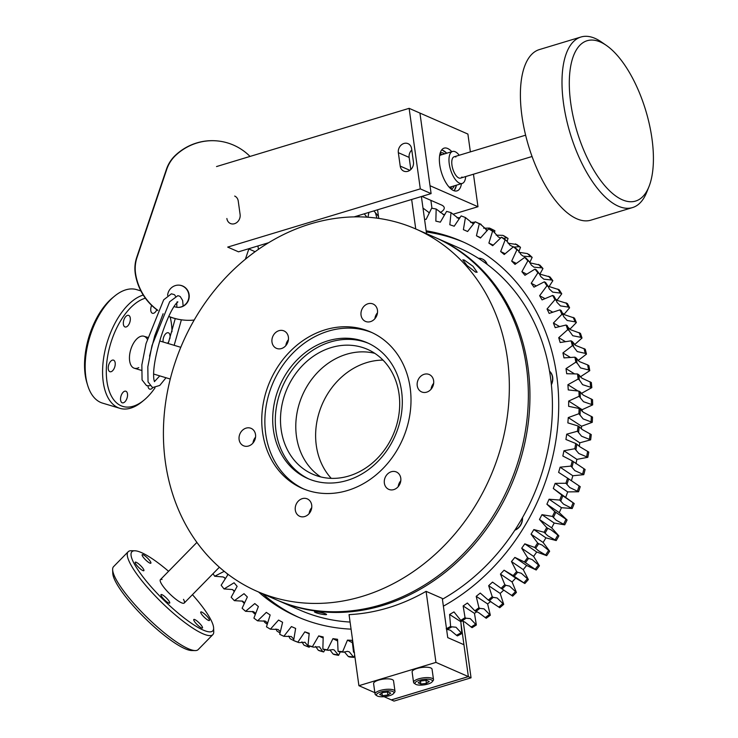 <?xml version="1.0" encoding="UTF-8"?>
<svg xmlns="http://www.w3.org/2000/svg" width="738" height="738" viewBox="0 0 738 738"><rect width="100%" height="100%" fill="white"/><g stroke="black" fill="none" stroke-linecap="round" stroke-linejoin="round"><path stroke-width="1.11" d="M475.54 272.11L467.089 265.56L462.791 259.831L464.303 260.071L473.03 266.298L477.135 272.257L475.54 272.11M216.529 166.557L409.129 108.338L420.3 188.873L431.103 193.605L411.656 199.481L415.743 228.974L434.737 237.285A197.793 167.794 113.6 0 1 526.425 366.768A197.793 167.794 113.6 0 1 456.195 560.815A197.793 167.794 113.6 0 1 276.049 599.653L257.036 591.332A197.793 167.794 113.6 0 1 165.349 461.85A197.793 167.794 113.6 0 1 235.579 267.802A197.793 167.794 113.6 0 1 415.715 228.955A197.793 167.794 113.6 0 1 507.412 358.437A197.793 167.794 113.6 0 1 437.182 552.485A197.793 167.794 113.6 0 1 257.036 591.332M433.04 385.873A74.114 62.868 -66.4 0 0 432.533 384.895M383.022 360.116A68.892 58.45 -66.4 0 0 316.298 445.448A68.892 58.45 -66.4 0 0 331.242 478.353M320.689 476.905A68.154 57.822 113.6 0 1 296.455 436.287A68.154 57.822 113.6 0 1 374.793 353.336M281.16 429.59A68.154 57.822 -66.4 0 0 312.755 474.211A68.154 57.822 -66.4 0 0 374.83 460.826A68.154 57.822 -66.4 0 0 399.027 393.954A68.154 57.822 -66.4 0 0 367.432 349.332A68.154 57.822 -66.4 0 0 305.357 362.718A68.154 57.822 -66.4 0 0 281.16 429.59M273.42 430.005A74.114 62.868 -66.4 0 0 307.774 478.519A74.114 62.868 -66.4 0 0 375.273 463.971A74.114 62.868 -66.4 0 0 401.583 391.26A74.114 62.868 -66.4 0 0 367.229 342.746A74.114 62.868 -66.4 0 0 299.729 357.303A74.114 62.868 -66.4 0 0 273.42 430.005M368.52 343.336A74.114 62.868 -66.4 0 0 301.741 358.991A74.114 62.868 -66.4 0 0 276.012 431.149A74.114 62.868 -66.4 0 0 309.074 479.073M372.155 332.672A85.34 72.389 -66.4 0 0 295.283 350.753A85.34 72.389 -66.4 0 0 265.698 433.815A85.34 72.389 -66.4 0 0 303.715 488.971M262.59 432.45A85.34 72.389 -66.4 0 0 302.146 488.316A85.34 72.389 -66.4 0 0 379.867 471.554A85.34 72.389 -66.4 0 0 410.171 387.837A85.34 72.389 -66.4 0 0 370.605 331.971A85.34 72.389 -66.4 0 0 292.885 348.733A85.34 72.389 -66.4 0 0 262.59 432.45M239.112 439.553A9.493 8.053 -66.4 0 0 243.512 445.761A9.493 8.053 -66.4 0 0 252.156 443.898A9.493 8.053 -66.4 0 0 255.523 434.59A9.493 8.053 -66.4 0 0 251.123 428.372A9.493 8.053 -66.4 0 0 242.488 430.236A9.493 8.053 -66.4 0 0 239.112 439.553M271.99 342.1A9.493 8.053 -66.4 0 0 276.39 348.308A9.493 8.053 -66.4 0 0 285.034 346.454A9.493 8.053 -66.4 0 0 288.401 337.137A9.493 8.053 -66.4 0 0 284.001 330.928A9.493 8.053 -66.4 0 0 275.357 332.792A9.493 8.053 -66.4 0 0 271.99 342.1M361.048 315.181A9.493 8.053 -66.4 0 0 365.448 321.39A9.493 8.053 -66.4 0 0 374.092 319.526A9.493 8.053 -66.4 0 0 377.459 310.218A9.493 8.053 -66.4 0 0 373.059 304.001A9.493 8.053 -66.4 0 0 364.415 305.864A9.493 8.053 -66.4 0 0 361.048 315.181M417.228 385.697A9.493 8.053 -66.4 0 0 421.629 391.915A9.493 8.053 -66.4 0 0 430.272 390.051A9.493 8.053 -66.4 0 0 433.64 380.743A9.493 8.053 -66.4 0 0 429.239 374.526A9.493 8.053 -66.4 0 0 420.605 376.389A9.493 8.053 -66.4 0 0 417.228 385.697M384.36 483.15A9.493 8.053 -66.4 0 0 388.76 489.359A9.493 8.053 -66.4 0 0 397.395 487.495A9.493 8.053 -66.4 0 0 400.771 478.187A9.493 8.053 -66.4 0 0 396.371 471.979A9.493 8.053 -66.4 0 0 387.727 473.842A9.493 8.053 -66.4 0 0 384.36 483.15M295.301 510.069A9.493 8.053 -66.4 0 0 299.693 516.286A9.493 8.053 -66.4 0 0 308.336 514.423A9.493 8.053 -66.4 0 0 311.704 505.115A9.493 8.053 -66.4 0 0 307.312 498.897A9.493 8.053 -66.4 0 0 298.669 500.761A9.493 8.053 -66.4 0 0 295.301 510.069M309.148 513.574A9.493 8.053 113.6 0 1 311.731 507.679M398.206 486.656A9.493 8.053 113.6 0 1 400.789 480.752M431.084 389.212A9.493 8.053 113.6 0 1 433.667 383.308M374.895 318.687A9.493 8.053 113.6 0 1 377.478 312.783M285.837 345.605A9.493 8.053 113.6 0 1 288.42 339.711M252.968 443.058A9.493 8.053 113.6 0 1 255.551 437.154M87.674 385.356L86.936 382.939A56.577 29.797 -73.3 0 1 89.944 333.696A56.577 29.797 -73.3 0 1 112.471 297.875L114.418 296.27A59.252 31.208 106.7 0 0 90.829 333.788A59.252 31.208 106.7 0 0 87.674 385.356A59.252 31.208 106.7 0 0 102.527 403.114L119.934 408.345A59.252 31.208 -73.3 0 1 108.237 339.01A59.252 31.208 -73.3 0 1 143.246 295.043M140.884 290.91L136.595 289.619A59.252 31.208 106.7 0 0 114.418 296.27M171.991 331.731A56.577 29.797 106.7 0 0 170.155 317.008M145.377 298.18A56.577 29.797 106.7 0 0 111.706 340.227A56.577 29.797 106.7 0 0 111.484 396.251A56.577 29.797 106.7 0 0 144.067 400.088A56.577 29.797 106.7 0 0 155.017 387.819M156.807 309.748A6.061 3.192 -73.3 0 1 152.508 313.29A6.061 3.192 -73.3 0 1 151.308 306.196A6.061 3.192 -73.3 0 1 151.631 305.357M129.768 322.451A6.061 3.192 -73.3 0 1 125.082 326.971A6.061 3.192 -73.3 0 1 123.892 319.877A6.061 3.192 -73.3 0 1 128.569 315.366A6.061 3.192 -73.3 0 1 129.768 322.451M114.667 367.21A6.061 3.192 -73.3 0 1 109.98 371.731A6.061 3.192 -73.3 0 1 108.79 364.637A6.061 3.192 -73.3 0 1 113.468 360.126A6.061 3.192 -73.3 0 1 114.667 367.21M126.982 398.299A6.061 3.192 -73.3 0 1 122.305 402.81A6.061 3.192 -73.3 0 1 121.106 395.725A6.061 3.192 -73.3 0 1 125.792 391.205A6.061 3.192 -73.3 0 1 126.982 398.299M152.775 387.671A6.061 3.192 -73.3 0 1 149.731 389.129A6.061 3.192 -73.3 0 1 147.969 385.919M169.103 340.891A6.061 3.192 -73.3 0 1 167.508 343.318M163.181 342.017A6.061 3.192 -73.3 0 1 163.633 337.284A6.061 3.192 -73.3 0 1 168.31 332.764A6.061 3.192 -73.3 0 1 169.832 338.714M147.249 339.139A16.706 8.801 106.7 0 0 131.041 348.696A16.706 8.801 106.7 0 0 130.515 364.258A16.706 8.801 106.7 0 0 138.762 367.616M144.067 400.088L142.12 401.693A59.252 31.208 -73.3 0 1 119.934 408.345M195.155 650.584L191.557 650.529A56.577 12.232 -135.6 0 1 126.613 597.955A56.577 12.232 -135.6 0 1 112.766 573.278L112.637 569.681A59.252 12.814 44.4 0 0 127.148 595.52A59.252 12.814 44.4 0 0 195.155 650.584A59.252 12.814 44.4 0 0 198.19 649.588L212.802 634.68A59.252 12.814 -135.6 0 1 141.761 580.612A59.252 12.814 -135.6 0 1 128.191 551.72A59.252 12.814 -135.6 0 1 131.226 550.723L134.823 550.779A56.577 12.232 44.4 0 0 144.888 579.321A56.577 12.232 44.4 0 0 189.509 621.95A56.577 12.232 44.4 0 0 213.614 628.029A56.577 12.232 44.4 0 0 199.767 603.352A56.577 12.232 44.4 0 0 192.433 594.68M128.191 551.72L113.578 566.627A59.252 12.814 44.4 0 0 112.637 569.681M168.578 571.295A56.577 12.232 44.4 0 0 134.823 550.779M149.454 560.225A6.061 1.31 -135.6 0 1 150.847 563.186A6.061 1.31 -135.6 0 1 143.578 557.651A6.061 1.31 -135.6 0 1 142.194 554.699A6.061 1.31 -135.6 0 1 149.454 560.225M142.489 567.725A6.061 1.31 -135.6 0 1 143.873 570.677A6.061 1.31 -135.6 0 1 136.613 565.151A6.061 1.31 -135.6 0 1 135.22 562.199A6.061 1.31 -135.6 0 1 142.489 567.725M168.292 600.114A6.061 1.31 -135.6 0 1 169.685 603.075A6.061 1.31 -135.6 0 1 162.415 597.54A6.061 1.31 -135.6 0 1 161.032 594.588A6.061 1.31 -135.6 0 1 168.292 600.114M201.068 625.021A6.061 1.31 -135.6 0 1 202.461 627.973A6.061 1.31 -135.6 0 1 195.192 622.448A6.061 1.31 -135.6 0 1 193.808 619.486A6.061 1.31 -135.6 0 1 201.068 625.021M208.042 617.521A6.061 1.31 -135.6 0 1 209.426 620.474A6.061 1.31 -135.6 0 1 202.166 614.948A6.061 1.31 -135.6 0 1 200.773 611.996A6.061 1.31 -135.6 0 1 208.042 617.521M162.056 579.487A16.706 3.616 44.4 0 0 164.223 587.789A16.706 3.616 44.4 0 0 179.491 601.747A16.706 3.616 44.4 0 0 183.494 599.348M213.614 628.029L213.743 631.627A59.252 12.814 -135.6 0 1 212.802 634.68M315.394 612.439C311.261 610.833 322.183 612.365 325.679 613.878C329.766 615.676 318.862 614.154 315.394 612.439L314.609 611.903M435.531 237.636A197.793 167.794 113.6 0 1 436.333 237.987A197.793 167.794 113.6 0 1 527.661 427.367A197.793 167.794 113.6 0 1 382.837 605.409A197.793 167.794 113.6 0 1 277.654 600.354A197.793 167.794 113.6 0 1 276.851 600.003M436.333 237.987L458.805 247.83A197.793 167.794 113.6 0 1 479.958 259.306L484.266 262.258A197.793 167.794 113.6 0 1 550.068 374.424L550.871 380.199A197.793 167.794 113.6 0 1 520.244 521.517L517.061 526.738A197.793 167.794 113.6 0 1 442.413 599.247M350.08 622.051A197.793 167.794 113.6 0 1 300.126 610.197L277.654 600.354M325.679 613.878L326.454 614.468M522.32 517.938A11.356 9.64 113.6 0 1 514.986 529.985M522.513 517.606A11.356 9.64 113.6 0 1 514.82 530.244M549.57 371.306A11.356 9.64 113.6 0 1 551.341 384.295M549.542 371.186A11.356 9.64 113.6 0 1 551.387 384.738M478.372 258.282A11.356 9.64 113.6 0 1 482.218 258.964A11.356 9.64 113.6 0 1 486.942 264.204M482.329 259.01A11.356 9.64 113.6 0 1 482.431 259.056A11.356 9.64 113.6 0 1 487.191 264.389M149.851 385.716L146.558 385.66L142.074 379.959L141.853 364.941L146.041 343.576L163.67 299.84L171.382 293.807L174.196 294.591A3.118 3.044 123.2 0 1 175.395 296.206M179.325 285.163A11.135 10.83 -84.4 0 1 188.319 299.822A11.135 10.83 -84.4 0 1 177.166 307.331M167.609 295.375A11.135 10.83 -84.4 0 1 179.482 285.172A11.135 10.83 -84.4 0 1 188.633 299.859A11.135 10.83 -84.4 0 1 174.011 306.464M183.522 320.052A55.682 54.142 -84.4 0 1 183.365 320.043A55.682 54.142 -84.4 0 1 168.725 316.454M157.766 310.449A55.682 54.142 -84.4 0 1 135.34 274.093A33.856 32.915 -84.4 0 1 136.714 257.396L166.428 169.306A33.856 32.915 -84.4 0 1 175.423 155.294A55.682 54.142 -84.4 0 1 217.184 140.912A55.682 54.142 -84.4 0 1 217.341 140.93M194.186 320.043A55.682 54.142 -84.4 0 1 183.679 320.071A55.682 54.142 -84.4 0 1 168.762 316.371M157.831 310.301A55.682 54.142 -84.4 0 1 135.654 274.121A33.856 32.915 -84.4 0 1 137.028 257.424L166.742 169.343A33.856 32.915 -84.4 0 1 175.736 155.321A55.682 54.142 -84.4 0 1 217.498 140.94A55.682 54.142 -84.4 0 1 250.044 156.428M248.937 248.678L245.367 259.232M580.206 376.943L589.754 370.67A228.31 193.679 113.6 0 0 588.896 365.661L587.669 364.913A228.31 193.679 113.6 0 1 588.537 369.923L580.511 367.921L577.042 362.921A228.31 193.679 -66.4 0 0 576.138 357.921L574.911 357.183A228.31 193.679 113.6 0 1 575.825 362.173L577.079 363.142M587.669 364.913L579.385 361.583L576.138 357.921M571.083 340.836A228.31 193.679 113.6 0 1 572.356 345.679L573.592 346.417A228.31 193.679 -66.4 0 0 572.328 341.565L571.083 340.836L560.16 342.506L558.721 337.69L567.707 329.701L568.961 330.43A228.31 193.679 -66.4 0 0 567.337 325.753L566.083 325.024L555.197 327.644L553.417 323.013L561.895 314.333L563.159 315.052A228.31 193.679 -66.4 0 0 561.203 310.578L559.93 309.859L549.164 313.41L547.043 308.991L554.958 299.674L556.24 300.384A228.31 193.679 -66.4 0 0 553.952 296.141L552.661 295.431L542.079 299.886L539.626 295.707L546.932 285.809L548.233 286.51A228.31 193.679 -66.4 0 0 545.631 282.525L544.33 281.824L533.989 287.156L531.231 283.254L537.882 272.829L539.201 273.521A228.31 193.679 -66.4 0 0 536.295 269.813L534.976 269.121L524.949 275.302L521.895 271.685L527.855 260.818L529.183 261.492A228.31 193.679 -66.4 0 0 526 258.079L524.672 257.414L515.013 264.398L511.683 261.095L516.914 249.831L518.251 250.496A228.31 193.679 -66.4 0 0 514.81 247.414L513.464 246.76L504.238 254.509L500.659 251.547L505.124 239.961L506.471 240.606A228.31 193.679 -66.4 0 0 502.79 237.867L501.434 237.221L492.698 245.689L488.888 243.088L492.56 231.252L493.916 231.88A228.31 193.679 -66.4 0 0 490.014 229.5L488.657 228.872L480.466 238.005L476.444 235.773L479.303 223.762L480.669 224.37A228.31 193.679 -66.4 0 0 476.573 222.369L475.198 221.76L467.606 231.501L463.39 229.647L465.429 217.535L473.455 224.001M584.016 348.493A228.31 193.679 113.6 0 1 585.234 353.364L586.47 354.111A228.31 193.679 113.6 0 0 585.262 349.231L575.649 345.421L572.328 341.565M585.234 353.364L577.227 351.574L573.712 346.998M579.173 332.607A228.31 193.679 113.6 0 1 580.751 337.312L582.005 338.041A228.31 193.679 113.6 0 0 580.437 333.336L570.751 329.785L567.854 327.183M568.961 330.43L572.771 335.725L580.751 337.312M573.186 317.349A228.31 193.679 113.6 0 1 575.096 321.851L576.369 322.571A228.31 193.679 113.6 0 0 574.459 318.069L564.708 314.785L562.144 312.691M563.159 315.052L563.629 316.51L567.162 320.467L575.096 321.851M566.074 302.811A228.31 193.679 113.6 0 1 568.315 307.082L569.598 307.801A228.31 193.679 113.6 0 0 567.356 303.521L557.568 300.504L555.511 299.001M556.24 300.384L556.996 302.359L560.446 305.901L568.315 307.082M557.882 289.084A228.31 193.679 113.6 0 1 560.446 293.106L561.747 293.807A228.31 193.679 113.6 0 0 559.183 289.776L548.011 286.159M548.233 286.51L549.367 289.028L552.642 292.1L560.446 293.106M548.675 276.252A228.31 193.679 113.6 0 1 551.535 279.997L552.845 280.689A228.31 193.679 113.6 0 0 549.985 276.934L539.367 273.992M539.201 273.521L540.806 276.593L543.823 279.176L551.535 279.997M529.183 261.492L531.36 265.117L534.026 267.184L541.646 267.839L542.965 268.512A228.31 193.679 113.6 0 0 539.819 265.062L530.022 262.848M515.032 248.134L514.81 247.414M518.251 250.496L521.093 254.656L523.325 256.215L530.825 256.713L532.163 257.368L529.7 262.673M506.471 240.606L510.059 245.265L513.297 246.898M493.916 231.88L498.325 236.963L500.604 238.023M480.669 224.37L487.311 230.376M485.945 229.804L486.434 230.044M424.534 219.195L426.094 219.407L431.647 208.217A228.31 193.679 113.6 0 1 436.176 209.029L435.835 221.123L440.337 222.175L446.61 211.4A228.31 193.679 113.6 0 1 451.019 212.618L459.128 218.918M436.176 209.029L444.414 215.182M579.284 379.83A228.31 193.679 -66.4 0 0 578.86 375.734A228.31 193.679 -66.4 0 0 578.74 374.719L577.531 373.972A228.31 193.679 113.6 0 1 578.075 379.083L579.284 379.83L582.586 384.664L591.821 387.635L581.599 393.299L580.345 392.515M591.821 387.635A228.31 193.679 113.6 0 0 591.322 382.515L581.931 378.188L578.74 374.719M446.213 628.804L447.2 629.422A228.31 193.679 -66.4 0 0 451.61 627.032L450.623 626.405A228.31 193.679 113.6 0 1 446.49 628.656M460.881 632.936A228.31 193.679 113.6 0 1 456.453 635.28L457.431 635.907A228.31 193.679 113.6 0 0 461.868 633.564L456.001 627.235L451.942 626.83M447.2 629.422L450.411 630.234L456.453 635.28M461.767 621.036A228.31 193.679 -66.4 0 0 466.038 618.287L465.041 617.641A228.31 193.679 113.6 0 1 460.77 620.39L464.839 622.069L472.062 627.678A228.31 193.679 113.6 0 0 476.351 624.985L470.263 618.619L466.148 618.204M475.825 611.461A228.31 193.679 -66.4 0 0 479.931 608.37L478.934 607.706A228.31 193.679 113.6 0 1 474.829 610.806L478.796 612.734L486.204 618.269A228.31 193.679 113.6 0 0 490.336 615.224L484.008 608.85L479.931 608.37M489.312 600.76A228.31 193.679 -66.4 0 0 493.224 597.346L492.209 596.673A228.31 193.679 113.6 0 1 488.298 600.095L499.774 607.725A228.31 193.679 113.6 0 0 503.713 604.357L497.144 597.983L493.224 597.346M502.117 589.016A228.31 193.679 -66.4 0 0 505.816 585.299L504.792 584.607A228.31 193.679 113.6 0 1 501.102 588.324L512.679 596.12A228.31 193.679 113.6 0 0 516.406 592.448L509.598 586.101L505.816 585.299M514.183 576.277A228.31 193.679 -66.4 0 0 517.633 572.282L516.609 571.581A228.31 193.679 113.6 0 1 513.15 575.585L524.847 583.518A228.31 193.679 113.6 0 0 528.343 579.561L521.296 573.26L517.633 572.282M525.419 562.642A228.31 193.679 -66.4 0 0 528.611 558.389L527.578 557.679A228.31 193.679 113.6 0 1 524.377 561.932L536.212 570.004A228.31 193.679 113.6 0 0 539.441 565.788L532.153 559.561L528.611 558.389M535.76 548.177A228.31 193.679 -66.4 0 0 538.685 543.703L537.624 542.974A228.31 193.679 113.6 0 1 534.709 547.458L538.399 550.723L546.683 555.659A228.31 193.679 113.6 0 0 549.644 551.203L542.116 545.068L538.685 543.703M545.151 532.993A228.31 193.679 -66.4 0 0 547.771 528.307L546.701 527.578A228.31 193.679 113.6 0 1 544.09 532.264L547.78 535.788L556.212 540.567A228.31 193.679 113.6 0 0 558.878 535.908L551.12 529.875L547.771 528.307M553.528 517.163A228.31 193.679 -66.4 0 0 555.834 512.31L554.755 511.572A228.31 193.679 113.6 0 1 552.448 516.425L556.166 520.216L564.736 524.819A228.31 193.679 113.6 0 0 567.088 519.986L555.834 512.31M560.843 500.798A228.31 193.679 -66.4 0 0 562.817 495.798L561.719 495.05A228.31 193.679 113.6 0 1 559.745 500.05L563.5 504.1L572.199 508.519A228.31 193.679 113.6 0 0 574.219 503.547L562.817 495.798M567.042 483.99A228.31 193.679 -66.4 0 0 568.675 478.879L567.559 478.132A228.31 193.679 113.6 0 1 565.935 483.242L569.736 487.532L578.555 491.766A228.31 193.679 113.6 0 0 580.243 486.674L568.675 478.879M572.088 466.84A228.31 193.679 -66.4 0 0 573.38 461.656L572.245 460.899A228.31 193.679 113.6 0 1 570.963 466.093L574.856 470.632L583.767 474.663A228.31 193.679 113.6 0 0 585.105 469.488L573.38 461.656M575.963 449.47A228.31 193.679 -66.4 0 0 576.885 444.239L575.741 443.483A228.31 193.679 113.6 0 1 574.819 448.713L578.804 453.492L587.808 457.32A228.31 193.679 113.6 0 0 588.786 452.09L580.003 446.859L576.885 444.239M578.629 431.979A228.31 193.679 -66.4 0 0 579.192 426.721L578.029 425.964A228.31 193.679 113.6 0 1 577.476 431.223L581.562 436.213L590.649 439.839A228.31 193.679 113.6 0 0 591.258 434.581L582.3 429.562L579.192 426.721M580.077 414.461A228.31 193.679 -66.4 0 0 580.271 409.23L579.09 408.474A228.31 193.679 113.6 0 1 578.906 413.714L583.121 418.916L592.263 422.32A228.31 193.679 113.6 0 0 592.513 417.081L583.398 412.284L580.271 409.23M580.289 397.044A228.31 193.679 -66.4 0 0 580.123 391.86L578.924 391.112A228.31 193.679 113.6 0 1 579.109 396.297L583.463 401.693L592.66 404.885A228.31 193.679 113.6 0 0 592.531 399.692L583.269 395.125L580.123 391.86M225.404 578.426L223.162 576.95L214.703 576.249A228.31 193.679 113.6 0 1 213.024 573.694M234.564 591.073L232.369 589.533L224.057 588.942A228.31 193.679 113.6 0 1 221.151 585.234L227.802 574.819L226.741 573.315M244.675 602.725L242.516 601.138L234.361 600.658A228.31 193.679 113.6 0 1 231.178 597.254L237.138 586.378L234.084 582.771L224.057 588.942M255.726 613.407L253.549 611.701L245.569 611.313A228.31 193.679 113.6 0 1 242.119 608.232L247.35 596.968L244.02 593.675L234.361 600.658M267.636 623.056L265.412 621.156L257.599 620.842A228.31 193.679 113.6 0 1 253.909 618.112L258.374 606.525L254.794 603.564L245.569 611.313M280.366 631.663L278.014 629.44L270.376 629.191A228.31 193.679 113.6 0 1 266.473 626.82L270.145 614.985L266.335 612.374L257.599 620.842M293.825 639.228L291.279 636.516L283.835 636.304A228.31 193.679 113.6 0 1 279.73 634.311L282.599 622.3L278.567 620.058L270.376 629.191M294.6 640.971A228.31 193.679 -66.4 0 0 298.862 642.595L297.875 642.143A228.31 193.679 113.6 0 1 293.613 640.529L294.6 640.971M308.189 646.792A228.31 193.679 113.6 0 1 303.945 645.132L304.932 645.565A228.31 193.679 113.6 0 0 309.176 647.244L304.785 642.18M305.135 642.318L298.862 642.595M309.001 645.907A228.31 193.679 -66.4 0 0 313.41 647.134L312.423 646.663A228.31 193.679 113.6 0 1 308.014 645.455L309.001 645.907M322.672 651.506A228.31 193.679 113.6 0 1 318.281 650.233L319.268 650.695A228.31 193.679 113.6 0 0 323.65 651.968L322.672 651.506L319.489 646.839L313.41 647.134M323.844 649.514A228.31 193.679 -66.4 0 0 328.364 650.335L327.386 649.846A228.31 193.679 113.6 0 1 322.857 649.034L323.844 649.514M337.58 654.874A228.31 193.679 113.6 0 1 333.069 654.006L334.046 654.486A228.31 193.679 113.6 0 0 338.558 655.362L334.249 650.021L332.847 649.578L328.364 650.335M339.037 651.765A228.31 193.679 -66.4 0 0 343.64 652.171L342.663 651.663A228.31 193.679 113.6 0 1 338.059 651.267L339.037 651.765M352.819 656.885A228.31 193.679 113.6 0 1 348.225 656.433L349.194 656.921A228.31 193.679 113.6 0 0 353.797 657.392L349.332 651.866L347.423 651.34L343.64 652.171M426.149 230.819A204.924 173.836 113.6 0 1 461.72 241.317A204.924 173.836 113.6 0 1 556.71 375.467A204.924 173.836 113.6 0 1 443.372 606.175M351.067 629.136A204.924 173.836 113.6 0 1 297.322 616.747A204.924 173.836 113.6 0 1 258.54 591.987M299.351 617.623A204.924 173.836 113.6 0 1 262.599 593.758M426.315 232A204.924 173.836 113.6 0 1 463.732 242.221M422.994 208.088L429.378 212.793M429.599 212.35L428.732 212.544M376.906 218.153L375.513 213.051M344.378 651.857L348.225 656.433M329.831 649.8L333.069 654.006M315.643 646.47L318.281 650.233M301.897 641.866L303.945 645.132M293.613 640.483A228.31 193.679 113.6 0 1 290.145 638.721L288.65 636.036M280.043 632.992A228.31 193.679 113.6 0 1 276.981 631.064L275.975 628.997M267.257 624.283A228.31 193.679 113.6 0 1 264.518 622.18L263.936 620.778M255.32 614.431A228.31 193.679 113.6 0 1 252.848 612.153L252.599 611.424M244.306 603.527A228.31 193.679 113.6 0 1 242.027 601.018M234.25 591.645A228.31 193.679 113.6 0 1 232.738 589.671M225.21 578.878A228.31 193.679 113.6 0 1 224.278 577.42M214.703 576.249L224.232 571.332M283.835 636.304L291.427 626.571L295.643 628.425L293.613 640.529M309.176 647.244L309.905 646.174M309.148 633.831L304.831 631.857L309.204 633.315L308.014 645.455M297.875 642.143L304.831 631.857M323.65 651.968L324.96 649.726M323.17 638.038L318.696 635.898L323.198 636.949L322.857 649.034M312.423 646.663L318.696 635.898M338.558 655.362L340.283 651.885M337.617 640.999L332.939 638.656L337.543 639.302L338.059 651.267M327.386 649.846L332.939 638.656M353.797 657.392L354.683 655.243M352.413 642.715L347.469 640.123L352.146 640.353L353.511 652.124L354.48 652.641M342.663 651.663L347.469 640.123M354.258 652.134A228.31 193.679 113.6 0 1 353.511 652.124M446.794 630.852L446.767 629.154M591.341 398.935A228.31 193.679 113.6 0 1 591.47 404.129M591.341 416.324A228.31 193.679 113.6 0 1 591.092 421.564M590.105 433.824A228.31 193.679 113.6 0 1 589.496 439.082M587.642 451.333A228.31 193.679 113.6 0 1 586.673 456.564M583.979 468.731A228.31 193.679 113.6 0 1 582.651 473.916M579.127 485.927A228.31 193.679 113.6 0 1 577.448 491.019M573.122 502.799A228.31 193.679 113.6 0 1 571.111 507.781M566 519.248A228.31 193.679 113.6 0 1 563.657 524.081M557.808 535.179A228.31 193.679 113.6 0 1 555.151 539.838M548.592 550.483A228.31 193.679 113.6 0 1 545.631 554.939M538.408 565.077A228.31 193.679 113.6 0 1 535.17 569.302M527.319 578.86A228.31 193.679 113.6 0 1 523.823 582.826M515.392 591.756A228.31 193.679 113.6 0 1 511.665 595.437M502.707 603.684A228.31 193.679 113.6 0 1 498.768 607.06M489.331 614.57A228.31 193.679 113.6 0 1 485.207 617.614M475.364 624.339A228.31 193.679 113.6 0 1 471.075 627.042M461.868 633.564L460.835 621.71L449.58 614.477L453.981 611.913L460.77 620.39M450.623 626.405L449.58 614.477M460.835 621.71L462.228 620.898M476.351 624.985L474.479 613.37L463.15 605.953L467.394 603.029L474.829 610.806M465.041 617.641L463.15 605.953M474.479 613.37L476.951 611.664M490.336 615.224L487.624 603.924L476.204 596.332L480.263 593.075L488.298 600.095M478.934 607.706L476.204 596.332M487.624 603.924L490.77 601.396M503.713 604.357L500.18 593.435L488.657 585.686L492.514 582.107L501.102 588.324M492.209 596.673L488.657 585.686M500.18 593.435L503.823 590.059M516.406 592.448L512.089 581.978L500.447 574.072L504.072 570.197L513.15 575.585M504.792 584.607L500.447 574.072M512.089 581.978L515.714 578.103L504.072 570.197M515.714 578.103L524.847 583.518M528.343 579.561L523.251 569.607L511.48 561.563L514.856 557.411L524.377 561.932M516.609 571.581L511.48 561.563M523.251 569.607L526.628 565.465L514.856 557.411M526.628 565.465L536.212 570.004M539.441 565.788L533.611 556.406L521.711 548.233L524.81 543.841L534.709 547.458M527.578 557.679L521.711 548.233M533.611 556.406L536.72 552.015L524.81 543.841M536.72 552.015L546.683 555.659M549.644 551.203L543.113 542.458L531.056 534.174L533.869 529.561L544.09 532.264M537.624 542.974L531.056 534.174M543.113 542.458L545.926 537.845L533.869 529.561M545.926 537.845L556.212 540.567M558.878 535.908L551.683 527.845L539.469 519.469L541.978 514.663L552.448 516.425M546.701 527.578L539.469 519.469M551.683 527.845L554.192 523.048L541.978 514.663M554.192 523.048L564.736 524.819M567.088 519.986L559.275 512.661L546.895 504.202L549.081 499.239L559.745 500.05M554.755 511.572L546.895 504.202M559.275 512.661L561.461 507.698L549.081 499.239M561.461 507.698L572.199 508.519M574.219 503.547L553.288 488.473L555.133 483.381L565.935 483.242M561.719 495.05L553.288 488.473M565.843 496.997L567.688 491.905L555.133 483.381M567.688 491.905L578.555 491.766M567.559 478.132L558.611 472.375L560.114 467.182L570.963 466.093M571.396 480.779L572.845 475.761L560.114 467.182M572.845 475.761L583.767 474.663M572.245 460.899L562.836 456.01L563.97 450.752L574.819 448.713M575.954 463.695L576.895 459.368L563.97 450.752M576.895 459.368L587.808 457.32M575.741 443.483L565.926 439.479L566.701 434.184L577.476 431.223M579.284 446.379L579.8 442.818L566.701 434.184M579.8 442.818L590.649 439.839M578.029 425.964L567.863 422.883L568.269 417.588L578.906 413.714M581.36 428.926L581.562 426.223L568.269 417.588M581.562 426.223L592.263 422.32M579.09 408.474L568.638 406.324L568.675 401.066L579.109 396.297M582.153 411.426L582.162 409.682L568.675 401.066M582.162 409.682L592.66 404.885M578.924 391.112L568.251 389.913L567.919 384.71L578.075 379.083M581.636 393.954L581.599 393.299M577.928 390.992L567.919 384.71M590.114 381.767A228.31 193.679 113.6 0 1 590.612 386.878M444.922 214.297L443.077 214.592M460.032 217.581L457.053 217.904M465.429 217.535A228.31 193.679 113.6 0 0 461.158 215.92L454.202 226.215L449.829 224.758L451.019 212.618M474.866 222.193L470.604 222.442M477.809 222.959A228.31 193.679 113.6 0 1 479.728 223.734L481.102 224.324L481.001 224.942M467.606 231.501L463.39 229.647M489.451 228.079A228.31 193.679 113.6 0 1 493.528 230.136L494.894 230.745A228.31 193.679 113.6 0 0 490.825 228.688L489.451 228.079L483.658 228.199M475.198 221.76A228.31 193.679 113.6 0 1 479.303 223.762M491.886 230.625L493.528 230.136M480.724 237.71L476.444 235.773M494.414 232.765L494.894 230.745M502.818 235.376A228.31 193.679 113.6 0 1 506.692 237.802L508.048 238.429A228.31 193.679 113.6 0 0 504.174 235.994L502.818 235.376L496.167 235.127M488.657 228.872A228.31 193.679 113.6 0 1 492.56 231.252M503.537 238.411L506.692 237.802M493.27 245.136L488.888 243.088M507.043 241.686L508.048 238.429M515.493 243.891A228.31 193.679 113.6 0 1 519.155 246.676L520.502 247.322A228.31 193.679 113.6 0 0 516.849 244.536L508.048 243.208M501.434 237.221A228.31 193.679 113.6 0 1 505.124 239.961M514.128 247.082L519.155 246.676M505.17 253.724L500.659 251.547M518.823 251.676L520.502 247.322M528.436 254.509L527.412 253.586L518.98 252.285M527.412 253.586A228.31 193.679 113.6 0 1 530.825 256.713M516.351 263.429L511.683 261.095M524.672 257.414A228.31 193.679 113.6 0 1 527.855 260.818M538.5 264.389A228.31 193.679 113.6 0 1 541.646 267.839M526.747 274.195L521.895 271.685M539.819 274.259L542.965 268.512M534.976 269.121A228.31 193.679 113.6 0 1 537.882 272.829M536.323 285.957L531.231 283.254M548.952 286.787L552.845 280.689M544.33 281.824A228.31 193.679 113.6 0 1 546.932 285.809M545.013 298.65L539.626 295.707M557.033 300.191L561.747 293.807M552.661 295.431A228.31 193.679 113.6 0 1 554.958 299.674M552.79 312.211L547.043 308.991M564.026 314.36L569.598 307.801M559.93 309.859A228.31 193.679 113.6 0 1 561.895 314.333M559.625 326.583L553.417 323.013M569.874 329.231L576.369 322.571M566.083 325.024A228.31 193.679 113.6 0 1 567.707 329.701M565.511 341.685L558.721 337.69M574.542 344.683L582.005 338.041M570.474 357.478L562.928 352.921L572.356 345.679M577.992 360.624L586.47 354.111M528.749 254.241A228.31 193.679 113.6 0 1 532.163 257.368M588.537 369.923L589.754 370.67M574.911 357.183L563.998 357.902L562.928 352.921M513.464 246.76A228.31 193.679 113.6 0 1 516.914 249.831M368.908 212.406L367.967 217.24M577.531 373.972L566.701 373.732L566 368.631L575.825 362.173M574.57 373.908L566 368.631M426.094 591.341L442.302 598.435L447.735 637.614L463.934 644.717L468.362 676.598L435.955 662.401L358.908 685.694L349.056 614.634A197.793 167.794 -66.4 0 0 426.094 591.341L435.955 662.401M468.362 676.598L391.325 699.882L384.037 696.69M374.858 692.678L358.908 685.694M461.481 183.661A22.315 9.576 -106.8 0 1 457.034 190.865A22.315 9.576 -106.8 0 1 439.747 164.768A22.315 9.576 -106.8 0 1 444.11 148.144A22.315 9.576 -106.8 0 1 451.813 151.677M409.129 108.338L419.931 113.071L430.014 185.718L477.975 206.723L453.15 214.223M431.103 193.605L419.931 113.071L467.901 134.067L470.374 151.89M473.464 174.223L477.975 206.723M421.85 196.4L441.435 204.97A22.278 6.919 -7.9 0 1 444.239 207.738A22.278 6.919 -7.9 0 1 440.217 212.562M255.127 251.704L248.844 248.946M450.54 188.531A18.93 8.118 73.2 0 0 451.628 186.64M454.285 185.838A18.93 8.118 -106.8 0 1 451.278 189.076A18.93 8.118 -106.8 0 1 451.195 189.094M441.961 154.657A18.93 8.118 73.2 0 0 440.005 153.679M440.245 152.849A18.93 8.118 -106.8 0 1 440.318 152.831A18.93 8.118 -106.8 0 1 444.617 153.855M358.447 215.57L359.443 216.88M373.862 210.911L378.465 216.289M364.231 213.817L366.915 217.175M465.687 176.576A16.706 7.168 -106.8 0 1 462.182 183.448L450.632 186.945A16.706 7.168 -106.8 0 1 449.036 187.009M462.182 183.448A16.706 7.168 -106.8 0 1 459.525 183.181A16.706 7.168 -106.8 0 1 449.756 166.696A16.706 7.168 -106.8 0 1 452.514 151.465A16.706 7.168 -106.8 0 1 455.18 151.733A16.706 7.168 -106.8 0 1 459.239 155.248M461.951 176.991A11.135 4.779 -106.8 0 1 458.796 177.941A11.135 4.779 -106.8 0 1 451.951 165.081A11.135 4.779 -106.8 0 1 455.899 156.973M439.599 155.783A16.706 7.168 -106.8 0 1 440.964 154.962L452.514 151.465M463.187 621.156L471.047 677.807L394.009 701.1L391.325 699.882M471.047 677.807L468.372 676.635L391.325 699.928M460.973 623.324L468.372 676.635M234.693 196.068A7.657 6.494 113.6 0 1 238.245 201.077L240.108 214.5A7.657 6.494 113.6 0 1 234.49 223.715A7.657 6.494 113.6 0 1 230.422 223.513A7.657 6.494 113.6 0 1 226.87 218.503M407.828 171.308A7.657 6.494 113.6 0 1 403.76 171.115A7.657 6.494 113.6 0 1 400.208 166.096L398.345 152.674A7.657 6.494 113.6 0 1 401.066 145.165A7.657 6.494 113.6 0 1 408.04 143.661A7.657 6.494 113.6 0 1 411.592 148.67L413.455 162.092A7.657 6.494 113.6 0 1 407.828 171.308M421.389 196.539L426.546 233.706M411.656 199.481L354.055 216.898M378.76 218.411L377.561 209.786M258.429 249.361L257.959 245.948L238.503 251.824L227.701 247.101L420.3 188.873M268.65 242.71L257.959 245.948M410.826 169.519L409.147 157.406A7.657 6.494 113.6 0 1 411.767 149.989M649.016 186.52L646.792 192.101A89.095 38.219 -106.8 0 1 633.324 207.313A89.095 38.219 -106.8 0 1 632.512 207.581A89.095 38.219 -106.8 0 1 570.437 134.298A89.095 38.219 -106.8 0 1 580.142 37.278A89.095 38.219 -106.8 0 1 580.954 37.011A89.095 38.219 -106.8 0 1 601.415 41.992L606.35 45.405A83.754 35.922 73.2 0 0 586.359 40.977A83.754 35.922 73.2 0 0 577.513 133.071A83.754 35.922 73.2 0 0 636.35 200.819A83.754 35.922 73.2 0 0 649.016 186.52A83.754 35.922 73.2 0 0 645.741 110.506A83.754 35.922 73.2 0 0 606.35 45.405M580.954 37.011L539.349 49.584A89.095 38.219 73.2 0 0 538.546 49.852A89.095 38.219 73.2 0 0 528.842 146.88A89.095 38.219 73.2 0 0 590.917 220.155L632.512 207.581M416.075 684.477A8.819 2.74 172.1 0 0 424.664 684.79A8.819 2.74 172.1 0 0 432.081 681.903A8.819 2.74 172.1 0 0 431.324 679.864A8.819 2.74 172.1 0 0 419.95 680.141A8.819 2.74 172.1 0 0 415.568 684.2A8.819 2.74 172.1 0 0 416.075 684.477M432.081 681.903L433.105 680.694A10.064 3.127 172.1 0 0 433.51 679.606A10.064 3.127 172.1 0 0 432.247 678.36A10.064 3.127 172.1 0 0 420.808 678.305A10.064 3.127 172.1 0 0 413.566 682.373A10.064 3.127 172.1 0 0 414.249 683.314L415.568 684.2M433.51 679.606L432.062 669.209A10.064 3.127 172.1 0 0 430.798 667.955A10.064 3.127 172.1 0 0 419.359 667.899A10.064 3.127 172.1 0 0 412.118 671.977L413.566 682.373M426.001 680.371L426.416 683.36L429.258 681.497L426.536 680.298L420.983 680.98L418.142 682.844L420.863 684.034L420.485 681.303M426.416 683.36L420.863 684.034M377.552 696.119A8.819 2.74 172.1 0 0 386.149 696.432A8.819 2.74 172.1 0 0 393.557 693.554A8.819 2.74 172.1 0 0 392.81 691.506A8.819 2.74 172.1 0 0 381.426 691.783A8.819 2.74 172.1 0 0 377.044 695.842A8.819 2.74 172.1 0 0 377.552 696.119M393.557 693.554L394.581 692.336A10.064 3.127 172.1 0 0 394.987 691.257A10.064 3.127 172.1 0 0 393.723 690.002A10.064 3.127 172.1 0 0 382.284 689.947A10.064 3.127 172.1 0 0 375.042 694.024A10.064 3.127 172.1 0 0 375.734 694.956L377.044 695.842M394.987 691.257L393.548 680.851A10.064 3.127 172.1 0 0 392.284 679.606A10.064 3.127 172.1 0 0 380.845 679.541A10.064 3.127 172.1 0 0 373.603 683.619L375.042 694.024M387.487 692.013L387.902 695.002L390.734 693.139L388.022 691.949L382.459 692.622L379.618 694.486L382.339 695.676L381.961 692.945M387.902 695.002L382.339 695.676M430.872 200.349L431.97 208.273M441.647 149.98A21.826 9.363 -106.8 0 1 446.73 153.218M456.398 185.201A21.826 9.363 -106.8 0 1 453.962 190.708M400.208 166.096L409.848 170.321M398.345 152.674L409.147 157.406M196.898 542.412L160.395 579.644M219.371 567.218L184.251 603.029M143.947 336.251L147.757 337.386M159.74 340.984L180.773 347.303M134.344 368.244L141.401 370.365M153.559 374.018L170.266 379.028M183.144 306.049L182.627 300.421L180.257 296.593L179.002 295.956L177.757 295.735L169.685 301.722L152.01 345.513L147.821 366.878L148.043 381.906L152.535 387.598L159.749 385.439L166.022 377.755M181.382 319.812L174.168 345.319M154.463 381.666L153.928 379.683C152.711 371.048 154.971 357.1 160.69 337.847C166.161 320.993 171.317 309.554 176.142 303.521L177.876 301.925L177.074 301.888M149.556 356.122L154.722 335.901L163.107 313.751M159.777 375.882L154.51 381.518M176.76 302.838L176.862 307.285M175.257 318.604L168.19 343.521M454.211 190.791L456.49 185.173M446.822 153.19L441.804 149.768M525.613 135.183L454.128 156.797M532.061 156.502L460.577 178.116"/></g></svg>
